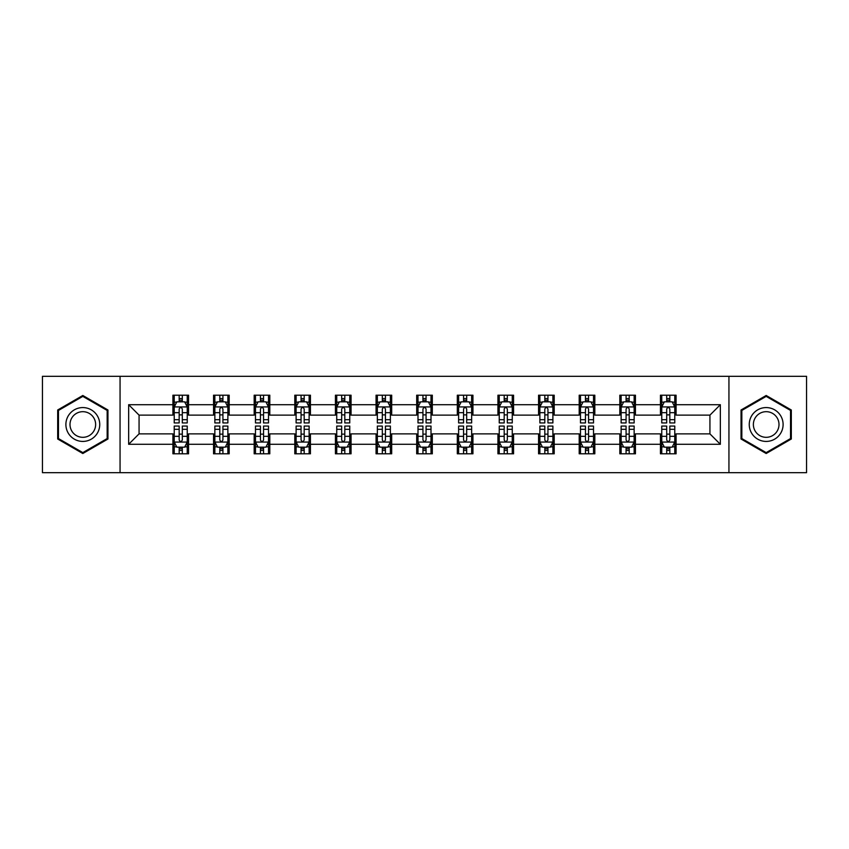 <?xml version="1.0" encoding="UTF-8"?>
<svg xmlns="http://www.w3.org/2000/svg" width="849" height="849" viewBox="0 0 849 849"><rect width="100%" height="100%" fill="white"/><g stroke="black" fill="none" stroke-linecap="round" stroke-linejoin="round"><path stroke-width="1.27" d="M728.941 472.681L806.55 472.681L806.55 376.319L728.941 376.319L728.941 472.681L120.059 472.681L120.059 376.319L42.45 376.319L42.45 472.681L120.059 472.681M728.941 376.319L120.059 376.319M676.08 404.708L676.08 395.199L660.448 395.199L660.448 404.708L635.445 404.708L635.445 395.199L619.823 395.199L619.823 404.708L594.82 404.708L594.82 395.199L579.198 395.199L579.198 404.708L554.195 404.708L554.195 395.199L538.563 395.199L538.563 404.708L513.571 404.708L513.571 395.199L497.938 395.199L497.938 404.708L472.935 404.708L472.935 395.199L457.314 395.199L457.314 404.708L432.311 404.708L432.311 395.199L416.689 395.199L416.689 404.708L391.686 404.708L391.686 395.199L376.065 395.199L376.065 404.708L351.062 404.708L351.062 395.199L335.429 395.199L335.429 404.708L310.437 404.708L310.437 395.199L294.805 395.199L294.805 404.708L269.802 404.708L269.802 395.199L254.18 395.199L254.18 404.708L229.177 404.708L229.177 395.199L213.555 395.199L213.555 404.708L188.552 404.708L188.552 395.199L172.92 395.199L172.92 404.708L128.655 404.708L128.655 444.292L139.066 433.871L172.92 433.871L172.92 453.801L188.552 453.801L188.552 433.871L213.555 433.871L213.555 453.801L229.177 453.801L229.177 433.871L254.18 433.871L254.18 453.801L269.802 453.801L269.802 433.871L294.805 433.871L294.805 453.801L310.437 453.801L310.437 433.871L335.429 433.871L335.429 453.801L351.062 453.801L351.062 433.871L376.065 433.871L376.065 453.801L391.686 453.801L391.686 433.871L416.689 433.871L416.689 453.801L432.311 453.801L432.311 433.871L457.314 433.871L457.314 453.801L472.935 453.801L472.935 433.871L497.938 433.871L497.938 453.801L513.571 453.801L513.571 433.871L538.563 433.871L538.563 453.801L554.195 453.801L554.195 433.871L579.198 433.871L579.198 453.801L594.82 453.801L594.82 433.871L619.823 433.871L619.823 453.801L635.445 453.801L635.445 433.871L660.448 433.871L660.448 453.801L676.08 453.801L676.08 433.871L709.934 433.871L709.934 415.129L676.08 415.129L676.08 404.708L720.345 404.708L720.345 444.292L676.08 444.292M660.448 444.292L635.445 444.292M619.823 444.292L594.82 444.292M579.198 444.292L554.195 444.292M538.563 444.292L513.571 444.292M497.938 444.292L472.935 444.292M457.314 444.292L432.311 444.292M416.689 444.292L391.686 444.292M376.065 444.292L351.062 444.292M335.429 444.292L310.437 444.292M294.805 444.292L269.802 444.292M254.18 444.292L229.177 444.292M213.555 444.292L188.552 444.292M172.92 444.292L128.655 444.292M660.448 404.708L660.448 415.129L635.445 415.129L635.445 404.708M619.823 404.708L619.823 415.129L594.82 415.129L594.82 404.708M579.198 404.708L579.198 415.129L554.195 415.129L554.195 404.708M538.563 404.708L538.563 415.129L513.571 415.129L513.571 404.708M497.938 404.708L497.938 415.129L472.935 415.129L472.935 404.708M457.314 404.708L457.314 415.129L432.311 415.129L432.311 404.708M416.689 404.708L416.689 415.129L391.686 415.129L391.686 404.708M376.065 404.708L376.065 415.129L351.062 415.129L351.062 404.708M335.429 404.708L335.429 415.129L310.437 415.129L310.437 404.708M294.805 404.708L294.805 415.129L269.802 415.129L269.802 404.708M254.18 404.708L254.18 415.129L229.177 415.129L229.177 404.708M213.555 404.708L213.555 415.129L188.552 415.129L188.552 404.708M172.92 404.708L172.92 415.129L139.066 415.129L128.655 404.708M139.066 415.129L139.066 433.871M720.345 444.292L709.934 433.871M709.934 415.129L720.345 404.708M172.92 401.715L174.225 401.715M179.171 401.715L182.302 401.715M187.247 401.715L188.552 401.715M172.92 414.864L174.225 414.864M179.171 414.864L182.302 414.864M187.247 414.864L188.552 414.864M172.92 434.136L174.225 434.136M179.171 434.136L182.302 434.136M187.247 434.136L188.552 434.136M172.92 447.285L174.225 447.285M179.171 447.285L182.302 447.285M187.247 447.285L188.552 447.285M213.555 434.136L214.85 434.136M219.806 434.136L222.926 434.136M227.872 434.136L229.177 434.136M213.555 447.285L214.85 447.285M219.806 447.285L222.926 447.285M227.872 447.285L229.177 447.285M213.555 401.715L214.85 401.715M219.806 401.715L222.926 401.715M227.872 401.715L229.177 401.715M213.555 414.864L214.85 414.864M219.806 414.864L222.926 414.864M227.872 414.864L229.177 414.864M254.18 434.136L255.485 434.136M260.431 434.136L263.551 434.136M268.507 434.136L269.802 434.136M254.18 447.285L255.485 447.285M260.431 447.285L263.551 447.285M268.507 447.285L269.802 447.285M254.18 401.715L255.485 401.715M260.431 401.715L263.551 401.715M268.507 401.715L269.802 401.715M254.18 414.864L255.485 414.864M260.431 414.864L263.551 414.864M268.507 414.864L269.802 414.864M294.805 434.136L296.11 434.136M301.055 434.136L304.186 434.136M309.132 434.136L310.437 434.136M294.805 447.285L296.11 447.285M301.055 447.285L304.186 447.285M309.132 447.285L310.437 447.285M294.805 401.715L296.11 401.715M301.055 401.715L304.186 401.715M309.132 401.715L310.437 401.715M294.805 414.864L296.11 414.864M301.055 414.864L304.186 414.864M309.132 414.864L310.437 414.864M335.429 434.136L336.735 434.136M341.68 434.136L344.811 434.136M349.756 434.136L351.062 434.136M335.429 447.285L336.735 447.285M341.68 447.285L344.811 447.285M349.756 447.285L351.062 447.285M335.429 401.715L336.735 401.715M341.68 401.715L344.811 401.715M349.756 401.715L351.062 401.715M335.429 414.864L336.735 414.864M341.68 414.864L344.811 414.864M349.756 414.864L351.062 414.864M376.065 434.136L377.359 434.136M382.315 434.136L385.435 434.136M390.381 434.136L391.686 434.136M376.065 447.285L377.359 447.285M382.315 447.285L385.435 447.285M390.381 447.285L391.686 447.285M376.065 401.715L377.359 401.715M382.315 401.715L385.435 401.715M390.381 401.715L391.686 401.715M376.065 414.864L377.359 414.864M382.315 414.864L385.435 414.864M390.381 414.864L391.686 414.864M416.689 434.136L417.995 434.136M422.94 434.136L426.06 434.136M431.005 434.136L432.311 434.136M416.689 447.285L417.995 447.285M422.94 447.285L426.06 447.285M431.005 447.285L432.311 447.285M416.689 401.715L417.995 401.715M422.94 401.715L426.06 401.715M431.005 401.715L432.311 401.715M416.689 414.864L417.995 414.864M422.94 414.864L426.06 414.864M431.005 414.864L432.311 414.864M457.314 434.136L458.619 434.136M463.565 434.136L466.685 434.136M471.641 434.136L472.935 434.136M457.314 447.285L458.619 447.285M463.565 447.285L466.685 447.285M471.641 447.285L472.935 447.285M457.314 401.715L458.619 401.715M463.565 401.715L466.685 401.715M471.641 401.715L472.935 401.715M457.314 414.864L458.619 414.864M463.565 414.864L466.685 414.864M471.641 414.864L472.935 414.864M497.938 434.136L499.244 434.136M504.189 434.136L507.32 434.136M512.265 434.136L513.571 434.136M497.938 447.285L499.244 447.285M504.189 447.285L507.32 447.285M512.265 447.285L513.571 447.285M497.938 401.715L499.244 401.715M504.189 401.715L507.32 401.715M512.265 401.715L513.571 401.715M497.938 414.864L499.244 414.864M504.189 414.864L507.32 414.864M512.265 414.864L513.571 414.864M538.563 434.136L539.868 434.136M544.814 434.136L547.945 434.136M552.89 434.136L554.195 434.136M538.563 447.285L539.868 447.285M544.814 447.285L547.945 447.285M552.89 447.285L554.195 447.285M538.563 401.715L539.868 401.715M544.814 401.715L547.945 401.715M552.89 401.715L554.195 401.715M538.563 414.864L539.868 414.864M544.814 414.864L547.945 414.864M552.89 414.864L554.195 414.864M579.198 434.136L580.493 434.136M585.449 434.136L588.569 434.136M593.515 434.136L594.82 434.136M579.198 447.285L580.493 447.285M585.449 447.285L588.569 447.285M593.515 447.285L594.82 447.285M579.198 401.715L580.493 401.715M585.449 401.715L588.569 401.715M593.515 401.715L594.82 401.715M579.198 414.864L580.493 414.864M585.449 414.864L588.569 414.864M593.515 414.864L594.82 414.864M619.823 434.136L621.128 434.136M626.074 434.136L629.194 434.136M634.15 434.136L635.445 434.136M619.823 447.285L621.128 447.285M626.074 447.285L629.194 447.285M634.15 447.285L635.445 447.285M619.823 401.715L621.128 401.715M626.074 401.715L629.194 401.715M634.15 401.715L635.445 401.715M619.823 414.864L621.128 414.864M626.074 414.864L629.194 414.864M634.15 414.864L635.445 414.864M660.448 434.136L661.753 434.136M666.698 434.136L669.829 434.136M674.775 434.136L676.08 434.136M660.448 447.285L661.753 447.285M666.698 447.285L669.829 447.285M674.775 447.285L676.08 447.285M660.448 401.715L661.753 401.715M666.698 401.715L669.829 401.715M674.775 401.715L676.08 401.715M660.448 414.864L661.753 414.864M666.698 414.864L669.829 414.864M674.775 414.864L676.08 414.864M82.82 453.515L107.95 439.007L107.95 409.993L82.82 395.485L57.69 409.993L57.69 439.007L82.82 453.515M791.31 409.993L766.18 395.485L741.05 409.993L741.05 439.007L766.18 453.515L791.31 439.007L791.31 409.993M182.302 398.584L179.171 398.584M187.247 419.671L182.302 419.671L182.302 422.94L187.247 422.94L187.247 407.053L184.647 401.842L176.836 401.842L174.225 407.053L174.225 422.94L179.171 422.94L179.171 419.671L174.225 419.671M174.225 407.053L174.225 395.199M187.247 407.053L187.247 395.199M179.171 401.842L179.171 395.199M182.302 395.199L182.302 401.842M182.302 419.671L182.302 409.006C181.262 407 180.221 407 179.171 409.006L179.171 419.671M179.171 450.416L182.302 450.416M174.225 429.329L179.171 429.329L179.171 426.06L174.225 426.06L174.225 441.947L176.836 447.158L184.647 447.158L187.247 441.947L187.247 426.06L182.302 426.06L182.302 429.329L187.247 429.329M187.247 441.947L187.247 453.801M174.225 441.947L174.225 453.801M182.302 447.158L182.302 453.801M179.171 453.801L179.171 447.158M179.171 429.329L179.171 439.994C180.211 442 181.262 442 182.302 439.994L182.302 429.329M97.476 432.969A16.927 16.927 0 0 0 91.278 409.844A16.927 16.927 0 0 0 68.153 416.031A16.927 16.927 0 0 0 74.351 439.156A16.927 16.927 0 0 0 97.476 432.969M93.921 430.91A12.82 12.82 0 0 0 89.23 413.399A12.82 12.82 0 0 0 71.719 418.09A12.82 12.82 0 0 0 76.41 435.601A12.82 12.82 0 0 0 93.921 430.91M58.464 438.562L58.464 410.438L82.82 396.387L107.165 410.438L107.165 438.562L82.82 452.613L58.464 438.562M766.18 407.573A16.927 16.927 0 0 0 749.253 424.5A16.927 16.927 0 0 0 766.18 441.427A16.927 16.927 0 0 0 783.107 424.5A16.927 16.927 0 0 0 766.18 407.573M766.18 411.68A12.82 12.82 0 0 0 753.371 424.5A12.82 12.82 0 0 0 766.18 437.32A12.82 12.82 0 0 0 779 424.5A12.82 12.82 0 0 0 766.18 411.68M790.536 438.562L766.18 452.613L741.835 438.562L741.835 410.438L766.18 396.387L790.536 410.438L790.536 438.562M222.926 398.584L219.806 398.584M227.872 419.671L222.926 419.671L222.926 422.94L227.872 422.94L227.872 407.053L225.272 401.842L217.461 401.842L214.85 407.053L214.85 422.94L219.806 422.94L219.806 419.671L214.85 419.671M214.85 407.053L214.85 395.199M227.872 407.053L227.872 395.199M219.806 401.842L219.806 395.199M222.926 395.199L222.926 401.842M222.926 419.671L222.926 409.006C221.886 407 220.846 407 219.806 409.006L219.806 419.671M263.551 398.584L260.431 398.584M268.507 419.671L263.551 419.671L263.551 422.94L268.507 422.94L268.507 407.053L265.896 401.842L258.085 401.842L255.485 407.053L255.485 422.94L260.431 422.94L260.431 419.671L255.485 419.671M255.485 407.053L255.485 395.199M268.507 407.053L268.507 395.199M260.431 401.842L260.431 395.199M263.551 395.199L263.551 401.842M263.551 419.671L263.551 409.006C262.511 407 261.471 407 260.431 409.006L260.431 419.671M219.806 450.416L222.926 450.416M214.85 429.329L219.806 429.329L219.806 426.06L214.85 426.06L214.85 441.947L217.461 447.158L225.272 447.158L227.872 441.947L227.872 426.06L222.926 426.06L222.926 429.329L227.872 429.329M227.872 441.947L227.872 453.801M214.85 441.947L214.85 453.801M222.926 447.158L222.926 453.801M219.806 453.801L219.806 447.158M219.806 429.329L219.806 439.994C220.846 442 221.886 442 222.926 439.994L222.926 429.329M260.431 450.416L263.551 450.416M255.485 429.329L260.431 429.329L260.431 426.06L255.485 426.06L255.485 441.947L258.085 447.158L265.896 447.158L268.507 441.947L268.507 426.06L263.551 426.06L263.551 429.329L268.507 429.329M268.507 441.947L268.507 453.801M255.485 441.947L255.485 453.801M263.551 447.158L263.551 453.801M260.431 453.801L260.431 447.158M260.431 429.329L260.431 439.994C261.471 442 262.511 442 263.551 439.994L263.551 429.329M304.186 398.584L301.055 398.584M309.132 419.671L304.186 419.671L304.186 422.94L309.132 422.94L309.132 407.053L306.521 401.842L298.71 401.842L296.11 407.053L296.11 422.94L301.055 422.94L301.055 419.671L296.11 419.671M296.11 407.053L296.11 395.199M309.132 407.053L309.132 395.199M301.055 401.842L301.055 395.199M304.186 395.199L304.186 401.842M304.186 419.671L304.186 409.006C303.146 407 302.095 407 301.055 409.006L301.055 419.671M344.811 398.584L341.68 398.584M349.756 419.671L344.811 419.671L344.811 422.94L349.756 422.94L349.756 407.053L347.156 401.842L339.335 401.842L336.735 407.053L336.735 422.94L341.68 422.94L341.68 419.671L336.735 419.671M336.735 407.053L336.735 395.199M349.756 407.053L349.756 395.199M341.68 401.842L341.68 395.199M344.811 395.199L344.811 401.842M344.811 419.671L344.811 409.006C343.771 407 342.731 407 341.68 409.006L341.68 419.671M385.435 398.584L382.315 398.584M390.381 419.671L385.435 419.671L385.435 422.94L390.381 422.94L390.381 407.053L387.781 401.842L379.97 401.842L377.359 407.053L377.359 422.94L382.315 422.94L382.315 419.671L377.359 419.671M377.359 407.053L377.359 395.199M390.381 407.053L390.381 395.199M382.315 401.842L382.315 395.199M385.435 395.199L385.435 401.842M385.435 419.671L385.435 409.006C384.395 407 383.355 407 382.315 409.006L382.315 419.671M301.055 450.416L304.186 450.416M296.11 429.329L301.055 429.329L301.055 426.06L296.11 426.06L296.11 441.947L298.71 447.158L306.521 447.158L309.132 441.947L309.132 426.06L304.186 426.06L304.186 429.329L309.132 429.329M309.132 441.947L309.132 453.801M296.11 441.947L296.11 453.801M304.186 447.158L304.186 453.801M301.055 453.801L301.055 447.158M301.055 429.329L301.055 439.994C302.095 442 303.135 442 304.186 439.994L304.186 429.329M341.68 450.416L344.811 450.416M336.735 429.329L341.68 429.329L341.68 426.06L336.735 426.06L336.735 441.947L339.335 447.158L347.156 447.158L349.756 441.947L349.756 426.06L344.811 426.06L344.811 429.329L349.756 429.329M349.756 441.947L349.756 453.801M336.735 441.947L336.735 453.801M344.811 447.158L344.811 453.801M341.68 453.801L341.68 447.158M341.68 429.329L341.68 439.994C342.72 442 343.771 442 344.811 439.994L344.811 429.329M382.315 450.416L385.435 450.416M377.359 429.329L382.315 429.329L382.315 426.06L377.359 426.06L377.359 441.947L379.97 447.158L387.781 447.158L390.381 441.947L390.381 426.06L385.435 426.06L385.435 429.329L390.381 429.329M390.381 441.947L390.381 453.801M377.359 441.947L377.359 453.801M385.435 447.158L385.435 453.801M382.315 453.801L382.315 447.158M382.315 429.329L382.315 439.994C383.355 442 384.395 442 385.435 439.994L385.435 429.329M426.06 398.584L422.94 398.584M431.005 419.671L426.06 419.671L426.06 422.94L431.005 422.94L431.005 407.053L428.405 401.842L420.595 401.842L417.995 407.053L417.995 422.94L422.94 422.94L422.94 419.671L417.995 419.671M417.995 407.053L417.995 395.199M431.005 407.053L431.005 395.199M422.94 401.842L422.94 395.199M426.06 395.199L426.06 401.842M426.06 419.671L426.06 409.006C425.02 407 423.98 407 422.94 409.006L422.94 419.671M422.94 450.416L426.06 450.416M417.995 429.329L422.94 429.329L422.94 426.06L417.995 426.06L417.995 441.947L420.595 447.158L428.405 447.158L431.005 441.947L431.005 426.06L426.06 426.06L426.06 429.329L431.005 429.329M431.005 441.947L431.005 453.801M417.995 441.947L417.995 453.801M426.06 447.158L426.06 453.801M422.94 453.801L422.94 447.158M422.94 429.329L422.94 439.994C423.98 442 425.02 442 426.06 439.994L426.06 429.329M466.685 398.584L463.565 398.584M471.641 419.671L466.685 419.671L466.685 422.94L471.641 422.94L471.641 407.053L469.03 401.842L461.219 401.842L458.619 407.053L458.619 422.94L463.565 422.94L463.565 419.671L458.619 419.671M458.619 407.053L458.619 395.199M471.641 407.053L471.641 395.199M463.565 401.842L463.565 395.199M466.685 395.199L466.685 401.842M466.685 419.671L466.685 409.006C465.645 407 464.605 407 463.565 409.006L463.565 419.671M463.565 450.416L466.685 450.416M458.619 429.329L463.565 429.329L463.565 426.06L458.619 426.06L458.619 441.947L461.219 447.158L469.03 447.158L471.641 441.947L471.641 426.06L466.685 426.06L466.685 429.329L471.641 429.329M471.641 441.947L471.641 453.801M458.619 441.947L458.619 453.801M466.685 447.158L466.685 453.801M463.565 453.801L463.565 447.158M463.565 429.329L463.565 439.994C464.605 442 465.645 442 466.685 439.994L466.685 429.329M507.32 398.584L504.189 398.584M512.265 419.671L507.32 419.671L507.32 422.94L512.265 422.94L512.265 407.053L509.665 401.842L501.844 401.842L499.244 407.053L499.244 422.94L504.189 422.94L504.189 419.671L499.244 419.671M499.244 407.053L499.244 395.199M512.265 407.053L512.265 395.199M504.189 401.842L504.189 395.199M507.32 395.199L507.32 401.842M507.32 419.671L507.32 409.006C506.28 407 505.229 407 504.189 409.006L504.189 419.671M504.189 450.416L507.32 450.416M499.244 429.329L504.189 429.329L504.189 426.06L499.244 426.06L499.244 441.947L501.844 447.158L509.665 447.158L512.265 441.947L512.265 426.06L507.32 426.06L507.32 429.329L512.265 429.329M512.265 441.947L512.265 453.801M499.244 441.947L499.244 453.801M507.32 447.158L507.32 453.801M504.189 453.801L504.189 447.158M504.189 429.329L504.189 439.994C505.229 442 506.269 442 507.32 439.994L507.32 429.329M547.945 398.584L544.814 398.584M552.89 419.671L547.945 419.671L547.945 422.94L552.89 422.94L552.89 407.053L550.29 401.842L542.479 401.842L539.868 407.053L539.868 422.94L544.814 422.94L544.814 419.671L539.868 419.671M539.868 407.053L539.868 395.199M552.89 407.053L552.89 395.199M544.814 401.842L544.814 395.199M547.945 395.199L547.945 401.842M547.945 419.671L547.945 409.006C546.905 407 545.865 407 544.814 409.006L544.814 419.671M544.814 450.416L547.945 450.416M539.868 429.329L544.814 429.329L544.814 426.06L539.868 426.06L539.868 441.947L542.479 447.158L550.29 447.158L552.89 441.947L552.89 426.06L547.945 426.06L547.945 429.329L552.89 429.329M552.89 441.947L552.89 453.801M539.868 441.947L539.868 453.801M547.945 447.158L547.945 453.801M544.814 453.801L544.814 447.158M544.814 429.329L544.814 439.994C545.854 442 546.905 442 547.945 439.994L547.945 429.329M588.569 398.584L585.449 398.584M593.515 419.671L588.569 419.671L588.569 422.94L593.515 422.94L593.515 407.053L590.915 401.842L583.104 401.842L580.493 407.053L580.493 422.94L585.449 422.94L585.449 419.671L580.493 419.671M580.493 407.053L580.493 395.199M593.515 407.053L593.515 395.199M585.449 401.842L585.449 395.199M588.569 395.199L588.569 401.842M588.569 419.671L588.569 409.006C587.529 407 586.489 407 585.449 409.006L585.449 419.671M585.449 450.416L588.569 450.416M580.493 429.329L585.449 429.329L585.449 426.06L580.493 426.06L580.493 441.947L583.104 447.158L590.915 447.158L593.515 441.947L593.515 426.06L588.569 426.06L588.569 429.329L593.515 429.329M593.515 441.947L593.515 453.801M580.493 441.947L580.493 453.801M588.569 447.158L588.569 453.801M585.449 453.801L585.449 447.158M585.449 429.329L585.449 439.994C586.489 442 587.529 442 588.569 439.994L588.569 429.329M629.194 398.584L626.074 398.584M634.15 419.671L629.194 419.671L629.194 422.94L634.15 422.94L634.15 407.053L631.539 401.842L623.728 401.842L621.128 407.053L621.128 422.94L626.074 422.94L626.074 419.671L621.128 419.671M621.128 407.053L621.128 395.199M634.15 407.053L634.15 395.199M626.074 401.842L626.074 395.199M629.194 395.199L629.194 401.842M629.194 419.671L629.194 409.006C628.154 407 627.114 407 626.074 409.006L626.074 419.671M626.074 450.416L629.194 450.416M621.128 429.329L626.074 429.329L626.074 426.06L621.128 426.06L621.128 441.947L623.728 447.158L631.539 447.158L634.15 441.947L634.15 426.06L629.194 426.06L629.194 429.329L634.15 429.329M634.15 441.947L634.15 453.801M621.128 441.947L621.128 453.801M629.194 447.158L629.194 453.801M626.074 453.801L626.074 447.158M626.074 429.329L626.074 439.994C627.114 442 628.154 442 629.194 439.994L629.194 429.329M669.829 398.584L666.698 398.584M674.775 419.671L669.829 419.671L669.829 422.94L674.775 422.94L674.775 407.053L672.164 401.842L664.353 401.842L661.753 407.053L661.753 422.94L666.698 422.94L666.698 419.671L661.753 419.671M661.753 407.053L661.753 395.199M674.775 407.053L674.775 395.199M666.698 401.842L666.698 395.199M669.829 395.199L669.829 401.842M669.829 419.671L669.829 409.006C668.789 407 667.739 407 666.698 409.006L666.698 419.671M666.698 450.416L669.829 450.416M661.753 429.329L666.698 429.329L666.698 426.06L661.753 426.06L661.753 441.947L664.353 447.158L672.164 447.158L674.775 441.947L674.775 426.06L669.829 426.06L669.829 429.329L674.775 429.329M674.775 441.947L674.775 453.801M661.753 441.947L661.753 453.801M669.829 447.158L669.829 453.801M666.698 453.801L666.698 447.158M666.698 429.329L666.698 439.994C667.739 442 668.779 442 669.829 439.994L669.829 429.329M187.183 406.926L174.289 406.926M174.225 402.15L176.677 402.15M184.795 402.15L187.247 402.15M179.171 412.688L174.225 412.688M187.247 412.688L182.302 412.688M182.302 400.24L179.171 400.24M174.289 442.074L187.183 442.074M187.247 446.85L184.795 446.85M176.677 446.85L174.225 446.85M182.302 436.312L187.247 436.312M174.225 436.312L179.171 436.312M179.171 448.76L182.302 448.76M227.808 406.926L214.924 406.926M214.85 402.15L217.302 402.15M225.431 402.15L227.872 402.15M219.806 412.688L214.85 412.688M227.872 412.688L222.926 412.688M222.926 400.24L219.806 400.24M268.433 406.926L255.549 406.926M255.485 402.15L257.926 402.15M266.055 402.15L268.507 402.15M260.431 412.688L255.485 412.688M268.507 412.688L263.551 412.688M263.551 400.24L260.431 400.24M214.924 442.074L227.808 442.074M227.872 446.85L225.431 446.85M217.302 446.85L214.85 446.85M222.926 436.312L227.872 436.312M214.85 436.312L219.806 436.312M219.806 448.76L222.926 448.76M255.549 442.074L268.433 442.074M268.507 446.85L266.055 446.85M257.926 446.85L255.485 446.85M263.551 436.312L268.507 436.312M255.485 436.312L260.431 436.312M260.431 448.76L263.551 448.76M309.068 406.926L296.174 406.926M296.11 402.15L298.561 402.15M306.68 402.15L309.132 402.15M301.055 412.688L296.11 412.688M309.132 412.688L304.186 412.688M304.186 400.24L301.055 400.24M349.692 406.926L336.798 406.926M336.735 402.15L339.186 402.15M347.305 402.15L349.756 402.15M341.68 412.688L336.735 412.688M349.756 412.688L344.811 412.688M344.811 400.24L341.68 400.24M390.317 406.926L377.423 406.926M377.359 402.15L379.811 402.15M387.94 402.15L390.381 402.15M382.315 412.688L377.359 412.688M390.381 412.688L385.435 412.688M385.435 400.24L382.315 400.24M296.174 442.074L309.068 442.074M309.132 446.85L306.68 446.85M298.561 446.85L296.11 446.85M304.186 436.312L309.132 436.312M296.11 436.312L301.055 436.312M301.055 448.76L304.186 448.76M336.798 442.074L349.692 442.074M349.756 446.85L347.305 446.85M339.186 446.85L336.735 446.85M344.811 436.312L349.756 436.312M336.735 436.312L341.68 436.312M341.68 448.76L344.811 448.76M377.423 442.074L390.317 442.074M390.381 446.85L387.94 446.85M379.811 446.85L377.359 446.85M385.435 436.312L390.381 436.312M377.359 436.312L382.315 436.312M382.315 448.76L385.435 448.76M430.942 406.926L418.058 406.926M417.995 402.15L420.435 402.15M428.565 402.15L431.005 402.15M422.94 412.688L417.995 412.688M431.005 412.688L426.06 412.688M426.06 400.24L422.94 400.24M418.058 442.074L430.942 442.074M431.005 446.85L428.565 446.85M420.435 446.85L417.995 446.85M426.06 436.312L431.005 436.312M417.995 436.312L422.94 436.312M422.94 448.76L426.06 448.76M471.577 406.926L458.683 406.926M458.619 402.15L461.06 402.15M469.189 402.15L471.641 402.15M463.565 412.688L458.619 412.688M471.641 412.688L466.685 412.688M466.685 400.24L463.565 400.24M458.683 442.074L471.577 442.074M471.641 446.85L469.189 446.85M461.06 446.85L458.619 446.85M466.685 436.312L471.641 436.312M458.619 436.312L463.565 436.312M463.565 448.76L466.685 448.76M512.202 406.926L499.308 406.926M499.244 402.15L501.695 402.15M509.814 402.15L512.265 402.15M504.189 412.688L499.244 412.688M512.265 412.688L507.32 412.688M507.32 400.24L504.189 400.24M499.308 442.074L512.202 442.074M512.265 446.85L509.814 446.85M501.695 446.85L499.244 446.85M507.32 436.312L512.265 436.312M499.244 436.312L504.189 436.312M504.189 448.76L507.32 448.76M552.826 406.926L539.932 406.926M539.868 402.15L542.32 402.15M550.439 402.15L552.89 402.15M544.814 412.688L539.868 412.688M552.89 412.688L547.945 412.688M547.945 400.24L544.814 400.24M539.932 442.074L552.826 442.074M552.89 446.85L550.439 446.85M542.32 446.85L539.868 446.85M547.945 436.312L552.89 436.312M539.868 436.312L544.814 436.312M544.814 448.76L547.945 448.76M593.451 406.926L580.567 406.926M580.493 402.15L582.945 402.15M591.074 402.15L593.515 402.15M585.449 412.688L580.493 412.688M593.515 412.688L588.569 412.688M588.569 400.24L585.449 400.24M580.567 442.074L593.451 442.074M593.515 446.85L591.074 446.85M582.945 446.85L580.493 446.85M588.569 436.312L593.515 436.312M580.493 436.312L585.449 436.312M585.449 448.76L588.569 448.76M634.076 406.926L621.192 406.926M621.128 402.15L623.569 402.15M631.698 402.15L634.15 402.15M626.074 412.688L621.128 412.688M634.15 412.688L629.194 412.688M629.194 400.24L626.074 400.24M621.192 442.074L634.076 442.074M634.15 446.85L631.698 446.85M623.569 446.85L621.128 446.85M629.194 436.312L634.15 436.312M621.128 436.312L626.074 436.312M626.074 448.76L629.194 448.76M674.711 406.926L661.817 406.926M661.753 402.15L664.205 402.15M672.323 402.15L674.775 402.15M666.698 412.688L661.753 412.688M674.775 412.688L669.829 412.688M669.829 400.24L666.698 400.24M661.817 442.074L674.711 442.074M674.775 446.85L672.323 446.85M664.205 446.85L661.753 446.85M669.829 436.312L674.775 436.312M661.753 436.312L666.698 436.312M666.698 448.76L669.829 448.76"/></g></svg>
